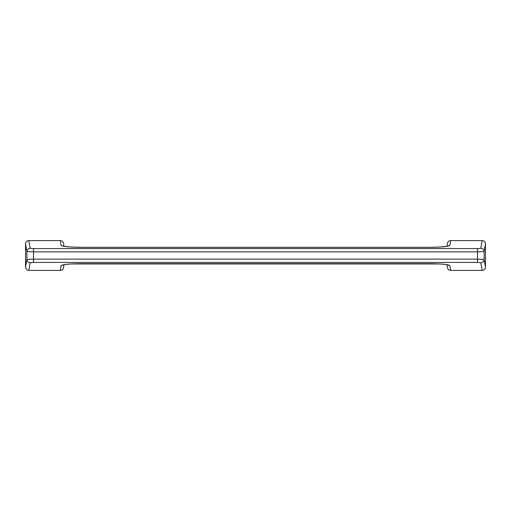 <?xml version="1.0" encoding="UTF-8"?>
<svg xmlns="http://www.w3.org/2000/svg" width="511" height="511" viewBox="0 0 511 511"><rect width="100%" height="100%" fill="white"/><g stroke="black" fill="none" stroke-linecap="round" stroke-linejoin="round"><path stroke-width="0.77" d="M477.504 248.582L477.504 251.878L484.121 251.553C483.904 249.566 482.806 248.474 480.813 248.257L477.504 248.582L33.496 248.582L30.187 248.257L28.852 240.611A3.328 3.309 -99.9 0 0 25.55 243.932L25.55 267.068A3.328 3.309 -80.1 0 0 28.852 270.389L60.285 270.389A3.328 3.309 -80.1 0 0 63.549 267.63L64.06 264.698M28.852 240.611L60.285 240.611L61.116 245.363C62.438 246.545 69.062 247.196 80.968 247.311L430.032 247.311C441.938 247.196 448.562 246.545 449.884 245.363L447.77 246.117M64.06 246.302L63.549 243.37A3.328 3.309 -99.9 0 0 60.285 240.611M480.813 248.257L482.148 240.611L450.715 240.611L449.884 245.363M30.187 248.257C28.194 248.474 27.096 249.566 26.879 251.553L25.55 243.932M482.148 240.611A3.328 3.309 -80.1 0 1 485.45 243.932L485.45 267.068A3.328 3.309 -99.9 0 1 482.148 270.389L480.813 262.743C482.806 262.526 483.904 261.434 484.121 259.447L477.504 259.122L477.504 251.878L33.496 251.878L26.879 251.553L26.879 259.447L33.496 259.122L33.496 248.582M482.148 270.389L450.715 270.389A3.328 3.309 -99.9 0 1 447.451 267.63L446.94 264.698M25.55 267.068L26.879 259.447C27.096 261.434 28.194 262.526 30.187 262.743L33.496 262.418L33.496 259.122L477.504 259.122L477.504 262.418L33.496 262.418M446.94 246.302L447.451 243.37A3.328 3.309 -80.1 0 1 450.715 240.611M63.23 246.117L61.116 245.363M28.852 270.389L30.187 262.743M447.77 264.883L449.884 265.637C448.562 264.455 441.938 263.804 430.032 263.689L80.968 263.689C69.062 263.804 62.438 264.455 61.116 265.637L60.285 270.389M449.884 265.637L450.715 270.389M477.504 262.418L480.813 262.743M485.45 243.932L484.121 251.553L484.121 259.447L485.45 267.068M61.116 265.637L63.23 264.883M447.745 246.225L439.53 247.049L430.032 247.292L80.968 247.292L71.47 247.049L63.255 246.225M63.255 264.775L62.93 264.973C62.623 265.12 62.866 264.532 71.297 263.963L439.703 263.963C448.134 264.532 448.377 265.12 448.07 264.973L447.745 264.775"/></g></svg>
